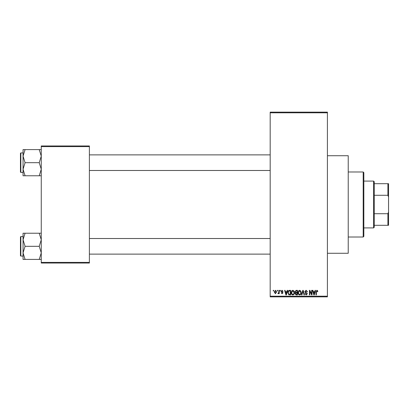 <?xml version="1.0" encoding="UTF-8"?>
<svg xmlns="http://www.w3.org/2000/svg" width="409" height="409" viewBox="0 0 409 409"><rect width="100%" height="100%" fill="white"/><g stroke="black" fill="none" stroke-linecap="round" stroke-linejoin="round"><path stroke-width="0.61" d="M327.415 155.722L348.228 155.722L348.228 253.278L327.415 253.278M277.164 290.998L277.164 290.349L277.578 290.349L277.578 290.998L277.164 290.998M278.815 292.062L278.815 290.349L279.229 290.349L279.229 293.657L278.815 293.657L278.815 293.13L278.325 293.718L277.931 293.539L278.048 293.064L278.739 292.742L278.815 292.062M280.001 290.998L280.001 290.349L280.416 290.349L280.416 290.998L280.001 290.998M281.065 291.356L282.067 290.288L283.074 291.351L282.66 291.412L282.036 290.758L281.479 291.274L283.018 292.772L282.082 293.718L281.121 292.772L282.067 293.243L282.604 292.839L281.065 291.356M286.837 291.709L287.195 290.349L287.629 290.349L286.366 294.899L285.932 294.899L284.613 290.349L285.047 290.349L285.405 291.709L286.837 291.709M292.829 290.288L294.02 291.004L294.424 292.563C294.516 293.856 293.984 294.654 292.829 294.961C291.694 294.659 291.162 293.882 291.234 292.619L291.643 290.983L292.829 290.288M299.628 290.288L300.82 291.004L301.223 292.563C301.315 293.856 300.784 294.654 299.628 294.961C298.493 294.659 297.962 293.882 298.033 292.619L298.442 290.983L299.628 290.288M316.883 290.288L317.532 290.61L317.778 291.709L317.364 291.765L316.868 290.819L316.418 291.162L316.361 294.899L315.947 294.899L315.947 291.811L316.883 290.288M270.185 296.198L327.415 296.198L327.415 296.852L270.185 296.852L270.185 112.148L327.415 112.148L327.415 112.802L270.185 112.802M327.415 296.198L327.415 112.802M314.741 291.709L315.099 290.349L315.533 290.349L314.276 294.899L313.841 294.899L312.517 290.349L312.951 290.349L313.309 291.709L314.741 291.709M311.632 293.989L311.632 290.349L312.047 290.349L312.047 294.899L311.602 294.899L309.858 291.249L309.858 294.899L309.444 294.899L309.444 290.349L309.889 290.349L311.632 293.989M304.833 291.607L306.121 290.288L307.491 291.827L307.077 291.883L306.085 290.819L305.247 291.602L307.374 293.713L306.198 294.961L304.95 293.601L305.365 293.539L306.183 294.424L306.96 293.698L306.832 293.233L305.462 292.691L304.833 291.607M301.499 294.899L302.803 290.349L303.207 290.349L304.434 294.899L304.005 294.899L303.028 290.881L301.934 294.899L301.499 294.899M294.899 291.683L296.157 290.349L297.44 290.349L297.44 294.899L296.157 294.899L295.017 293.754L295.467 292.798L294.899 291.683M287.864 292.65C287.757 291.351 288.279 290.584 289.429 290.349L290.641 290.349L290.641 294.899L288.826 294.817L287.864 292.65M274.265 292.036L275.421 290.288L276.571 292L275.421 293.718L274.265 292.036M273.258 290.998L273.258 290.349L273.672 290.349L273.672 290.998L273.258 290.998M41.263 145.967L89.387 145.967L89.387 146.616L41.263 146.616L41.263 145.967M89.387 262.384L89.387 263.033L41.263 263.033L41.263 262.384L89.387 262.384L89.387 146.616M41.263 262.384L41.263 146.616M314.214 293.565L314.603 292.241L313.447 292.241L314.025 294.424L314.214 293.565M299.623 294.424C300.508 294.183 300.906 293.56 300.809 292.558L299.633 290.819L298.447 292.634L298.621 293.662L299.623 294.424M297.026 294.368L297.026 293.008L295.814 293.048L295.431 293.677L296.305 294.368L297.026 294.368M297.026 292.476L297.026 290.881L295.722 290.937L295.313 291.678L296.213 292.476L297.026 292.476M292.824 294.424C293.713 294.183 294.107 293.56 294.015 292.558L292.834 290.819L291.648 292.634L291.821 293.662L292.824 294.424M290.226 294.368L290.226 290.881L289.485 290.881L288.442 291.54L288.279 292.655L288.907 294.276L290.226 294.368M286.31 293.565L286.694 292.241L285.543 292.241L286.121 294.424L286.31 293.565M275.431 293.243L276.157 292.006L275.405 290.758L274.679 292.006L275.431 293.243M363.187 237.016L363.187 171.984L363.836 172.634L363.836 236.366L363.187 237.016L348.228 237.016M363.187 171.984L348.228 171.984M23.052 239.771L23.052 252.864L25.077 246.32L23.052 239.771L25.077 233.227L23.052 233.227L23.052 239.771M20.839 256.075L20.45 255.681L20.45 236.954L20.839 236.56L20.839 256.075L23.052 256.075M41.263 233.227L39.238 233.227L41.263 239.771L39.238 246.32L25.077 246.32M39.238 233.227L25.077 233.227M39.238 246.32L41.263 252.864L39.238 259.408L25.077 259.408L23.052 252.864L23.052 259.408L25.077 259.408M39.238 259.408L41.263 259.408M373.591 181.085L374.24 181.739L374.24 227.261L373.591 227.915L373.591 181.085L363.836 181.085M374.24 183.687L388.55 183.687L388.55 225.313L387.901 225.313L387.901 213.718L388.55 211.974M374.24 213.718L387.901 213.718M388.55 197.026L387.901 195.282L387.901 183.687M374.24 195.282L387.901 195.282M374.24 225.313L387.901 225.313M41.263 149.592L39.238 149.592L41.263 156.136L39.238 162.68L41.263 169.229L39.238 175.773L25.077 175.773L23.052 169.229L25.077 162.68L23.052 156.136L25.077 149.592L23.052 149.592L23.052 175.773L25.077 175.773M20.45 172.046L20.45 153.319L20.839 152.925L20.839 172.44L20.45 172.046M39.238 149.592L25.077 149.592M39.238 162.68L25.077 162.68M39.238 175.773L41.263 175.773M20.839 236.56L23.052 236.56M270.185 254.122L89.387 254.122M270.185 238.513L89.387 238.513M89.387 154.878L270.185 154.878M89.387 170.487L270.185 170.487M373.591 227.915L363.836 227.915M20.839 172.44L23.052 172.44M20.839 152.925L23.052 152.925"/></g></svg>
